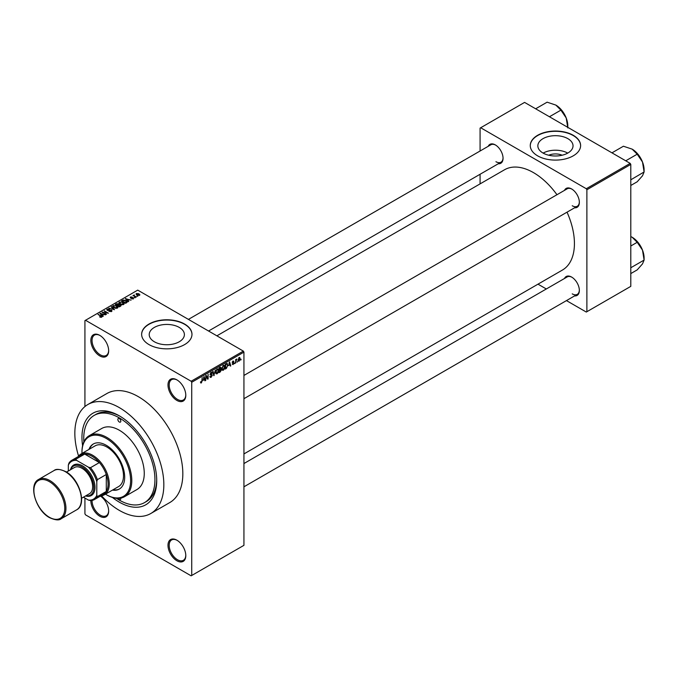 <?xml version="1.0" encoding="UTF-8"?>
<svg xmlns="http://www.w3.org/2000/svg" width="678" height="678" viewBox="0 0 678 678"><rect width="100%" height="100%" fill="white"/><g stroke="black" fill="none" stroke-linecap="round" stroke-linejoin="round"><path stroke-width="1.02" d="M176.89 400.427A12.585 7.263 60 0 1 167.991 385.011A12.585 7.263 60 0 1 176.89 379.875L176.89 379.875A12.585 7.263 60 0 1 185.797 395.291A12.585 7.263 60 0 1 176.89 400.427M177.195 380.053A11.746 6.78 -120 0 0 171.61 379.638A11.746 6.78 -120 0 0 169.814 389.053A11.746 6.78 -120 0 0 177.483 399.401A11.746 6.78 -120 0 0 183.357 399.986A11.746 6.78 -120 0 0 185.789 394.943M176.89 560.748A12.585 7.263 60 0 1 167.991 545.332A12.585 7.263 60 0 1 176.89 540.197L176.89 540.197A12.585 7.263 60 0 1 185.797 555.613A12.585 7.263 60 0 1 176.89 560.748M177.195 540.374A11.746 6.78 -120 0 0 171.61 539.959A11.746 6.78 -120 0 0 169.814 549.366A11.746 6.78 -120 0 0 177.483 559.723A11.746 6.78 -120 0 0 183.357 560.299A11.746 6.78 -120 0 0 185.789 555.257M100.437 496.084A12.585 7.263 60 0 1 108.658 511.076A12.585 7.263 60 0 1 99.759 516.212A12.585 7.263 60 0 1 90.86 500.567M92.055 500.423A11.746 6.78 -120 0 0 100.352 515.187A11.746 6.78 -120 0 0 106.226 515.772A11.746 6.78 -120 0 0 108.658 510.729M99.759 355.899A12.585 7.263 60 0 1 90.86 340.483A12.585 7.263 60 0 1 99.759 335.347L99.759 335.347A12.585 7.263 60 0 1 108.658 350.755A12.585 7.263 60 0 1 99.759 355.899M100.064 335.525A11.746 6.78 -120 0 0 94.479 335.101A11.746 6.78 -120 0 0 92.683 344.517A11.746 6.78 -120 0 0 100.352 354.865A11.746 6.78 -120 0 0 106.226 355.45A11.746 6.78 -120 0 0 108.658 350.407M548.731 155.228A11.145 6.433 180 0 1 562.147 155.228M567.876 138.659A17.586 10.153 0 0 0 548.714 136.456A17.586 10.153 0 0 0 537.849 145.838A17.586 10.153 0 0 0 543.002 153.025A17.586 10.153 0 0 0 562.172 155.22A17.586 10.153 0 0 0 573.029 145.838A17.586 10.153 0 0 0 567.876 138.659M567.732 153.101A17.586 10.153 0 0 0 543.146 153.101M573.241 135.286A25.171 14.535 0 0 0 545.807 132.142A25.171 14.535 0 0 0 530.264 145.567A25.171 14.535 0 0 0 537.637 155.847A25.171 14.535 0 0 0 565.071 158.991A25.171 14.535 0 0 0 580.614 145.567A25.171 14.535 0 0 0 573.241 135.286M580.614 145.702A25.171 14.535 0 0 0 573.241 135.566A25.171 14.535 0 0 0 545.917 132.388A25.171 14.535 0 0 0 530.272 145.702M154.372 341.771A17.586 10.153 180 0 1 149.219 334.593A17.586 10.153 180 0 1 160.076 325.211A17.586 10.153 180 0 1 179.246 327.406A17.586 10.153 180 0 1 184.391 334.593A17.586 10.153 180 0 1 173.534 343.975A17.586 10.153 180 0 1 154.372 341.771M184.611 324.042A25.171 14.535 0 0 0 157.177 320.889A25.171 14.535 0 0 0 141.634 334.313A25.171 14.535 0 0 0 149.007 344.594A25.171 14.535 0 0 0 176.441 347.746A25.171 14.535 0 0 0 191.976 334.313A25.171 14.535 0 0 0 184.611 324.042M191.976 334.449A25.171 14.535 0 0 0 184.611 324.313A25.171 14.535 0 0 0 157.279 321.135A25.171 14.535 0 0 0 141.634 334.449M564.503 190.365A10.907 6.297 60 0 1 571.639 188.967L571.639 188.967A10.907 6.297 60 0 1 579.351 202.332A10.907 6.297 60 0 1 574.571 207.807M571.944 189.154A10.068 5.814 -120 0 0 567.198 188.815L243.936 375.442M488.202 146.312A10.907 6.297 60 0 1 495.338 144.914L495.338 144.914A10.907 6.297 60 0 1 503.051 158.279A10.907 6.297 60 0 1 498.271 163.754M495.635 145.1A10.068 5.814 -120 0 0 490.897 144.761L188.425 319.389M564.503 278.472A10.907 6.297 60 0 1 571.639 277.073L571.639 277.073A10.907 6.297 60 0 1 579.351 290.438A10.907 6.297 60 0 1 574.571 295.913M571.944 277.26A10.068 5.814 -120 0 0 567.198 276.921L243.936 463.549M82.597 445.726A52.867 30.518 60 0 1 119.336 415.843A52.867 30.518 60 0 1 156.72 480.592A52.867 30.518 60 0 1 119.336 502.169A52.867 30.518 60 0 1 112.472 497.474M120.243 416.377A50.35 29.069 -120 0 0 95.945 414.377L94.166 415.411A50.35 29.069 -120 0 0 83.86 441.895M101.488 495.771A62.935 36.332 -120 0 0 119.336 510.39A62.935 36.332 -120 0 0 150.804 513.509A62.935 36.332 -120 0 0 160.449 463.082A62.935 36.332 -120 0 0 119.336 407.622A62.935 36.332 -120 0 0 87.877 404.503A62.935 36.332 -120 0 0 78.58 456.091M150.804 513.509L169.797 502.551A62.935 36.332 -120 0 0 179.441 452.116A62.935 36.332 -120 0 0 138.329 396.664A62.935 36.332 -120 0 0 106.861 393.545L87.877 404.503M243.936 453.929L562.435 270.047A57.901 33.425 -120 0 0 567.028 212.163M556.96 194.722A57.901 33.425 -120 0 0 533.484 172.627A57.901 33.425 -120 0 0 504.542 169.763L216.892 335.83M237.571 361.281L237.198 362.188L237.571 361.281M236.063 361.035L235.69 363.061L235.69 359.569L236.063 359.908L236.876 359.009L236.063 361.035L235.69 360.815M234.986 362.781L234.605 363.679L234.986 362.781M233.046 362.399L234.012 362.959L233.105 364.611L232.181 364.027L233.13 364.103L233.639 363.264L232.232 362.493L233.088 361.01L233.961 361.501L232.613 362.205L234.012 362.959L233.164 362.374M232.19 364.086L233.105 364.611L232.181 364.027M232.562 363.747L233.13 364.103M233.173 363.027L232.232 362.493L233.173 363.027M233.088 361.01L233.961 361.501L233.096 361.001M233.588 361.781L232.732 361.289M232.3 362.027L232.732 362.425M228.749 365.628L229.571 361.789L230.783 365.891L230.384 366.12L230.054 364.874L228.452 365.459M223.282 370.281L222.198 370.154L221.825 368.73L223.282 365.366L224.147 365.289L224.74 366.984L224.359 368.925L223.282 370.281L221.901 369.485M217.079 373.866L215.994 373.739L215.621 372.307L217.079 368.942L217.943 368.866L218.536 370.569L218.163 372.51L217.079 373.866L215.697 373.07M200.561 382.511L201.332 382.951L200.747 382.96L200.518 381.934L200.9 381.655L201.349 382.384L201.756 381.79L202.188 377.604L202.188 380.858L201.332 382.951L200.747 382.96M200.9 381.655L201.349 382.384M191.137 381.248L243.343 351.102L243.936 352.128L243.936 545.332L191.73 575.478L191.73 382.273L191.137 381.248L85.521 320.27L84.928 320.609L84.928 406.563M243.936 352.128L191.73 382.273M203.29 380.333L204.112 376.493L205.315 380.595L204.926 380.824L204.595 379.578L202.993 380.163M206.129 376.29L205.748 380.341L205.748 375.544L206.154 375.315L207.748 378.239L208.121 374.18L208.121 378.977L207.722 379.205L205.748 376.07M211.087 372.4L212.222 373.18L211.095 372.959L210.511 374.553L211.756 374.409L212.333 375.214L211.155 377.282L210.299 377.4L209.9 376.392L211.189 376.705L211.951 375.442L210.011 374.341L211.087 372.4L211.875 372.298M210.282 376.104L211.189 376.705M211.951 375.442L210.011 374.341M211.85 373.459L210.68 372.714M210.536 374.578L211.104 374.536M211.756 374.409L212.333 375.214L211.138 374.527M215.367 369.993L213.816 375.688L212.697 371.536L213.087 371.315L213.977 375.036L215.367 369.993M220.621 368.874L221.392 369.9L220.24 371.976L219.07 372.654L219.07 367.857L220.248 367.179L221.282 367.781L221.096 369.069M220.248 367.179L221.282 367.781L220.24 367.179M226.935 363.408L227.808 365.179L226.384 368.434L225.274 369.069L225.274 364.272L227.274 363.467M238.164 360.535L239.165 361.111L238.114 359.916L239.165 357.501L240.215 358.662L239.165 361.111L238.529 361.179M239.165 357.501L239.809 357.442M241.139 359.23L240.758 360.128L241.139 359.23M84.928 498.059L84.928 513.822L85.521 514.848L191.137 575.825L191.73 575.478M137.897 296.201L136.922 296.074L137.897 296.201M135.303 297.693L134.337 297.566L135.303 297.693M128.744 301.481L128.345 301.71L125.345 298.651L131.1 300.125L129.134 299.82L127.828 300.574L128.744 301.481M124.099 304.041L124.099 303.49L123.659 304.481L121.921 304.736L120.125 304.125L118.896 302.727L119.396 302.024L122.989 302.413L124.159 303.778M117.896 307.617L117.896 307.075L117.455 308.066L115.718 308.312L113.921 307.702L112.692 306.312L113.192 305.6L116.786 305.998L117.955 307.363M111.531 311.482L108.878 311.397L111.073 311.185L111.133 310.329L107.26 310.338L107.2 309.058L109.573 309.126L107.7 309.338L107.658 310.126L111.497 310.109L111.531 311.482L112.048 310.829M111.073 311.677L111.133 310.329M106.734 309.668L107.2 309.058L107.2 310.304M107.7 309.338L107.658 310.516M103.285 316.177L102.887 316.406L99.886 313.346L105.641 314.821L103.675 314.524L102.37 315.278L103.285 316.177M243.343 351.102L137.736 290.125L85.521 320.27M100.827 317.321L99.598 316.88L101.336 316.448L97.979 314.448L101.175 315.855L101.708 317.151L100.827 317.321M101.242 317.321L101.336 316.448M102.047 316.719L101.708 317.151M106.446 314.355L101.92 312.177L107.243 312.948L104.293 310.804L108.446 313.202L103.124 312.431L106.446 314.355M114.506 309.702L108.861 308.168L113.811 309.541L111.141 306.846L111.539 306.617L114.506 309.702M120.565 306.202L119.396 306.88L115.243 304.481L116.413 303.803L118.497 303.812L118.955 304.549L120.498 304.837L120.565 306.202L121.116 305.583M118.489 304.414L118.489 305.159L118.497 303.812L118.955 304.922M126.701 302.659L125.599 303.295L121.447 300.896L123.176 299.99L126.032 300.625L127.278 301.973L126.701 302.659M133.473 298.812L131.583 298.786L133.074 298.549L133.108 297.981L130.346 298.006L130.329 297.015L132.066 297.006L130.659 297.752L133.413 297.718L133.413 298.845M133.074 298.981L133.108 297.981M130.346 298.006L130.329 297.015L130.329 297.998M130.778 297.252L130.659 298.142M136.388 297.074L132.99 295.54L133.846 295.608L134.278 294.922L134.269 295.769L136.388 297.074M133.846 296.04L133.761 295.489M134.278 294.922L134.269 296.286M139.541 295.311L136.922 295.015L136.414 293.506L138.998 293.786L139.541 295.311L139.922 294.786M136.032 294.032L136.414 293.506L136.414 294.667M116.421 498.296A50.35 29.069 -120 0 0 119.336 500.118A50.35 29.069 -120 0 0 144.516 502.61L146.295 501.584A50.35 29.069 -120 0 0 156.711 479.541M630.201 163.381L630.794 164.407L586.885 189.755L586.292 188.73L630.201 163.381L524.586 102.403L480.083 128.1L480.083 150.999M480.083 174.254L480.083 183.882M586.885 189.755L586.885 311.711L586.292 312.05L566.461 300.6M546.324 288.972L537.985 284.158M586.885 311.711L630.794 286.362L630.794 164.407M586.292 188.73L480.677 127.752M572.232 205.756A10.068 5.814 -120 0 0 577.266 206.256A10.068 5.814 -120 0 0 579.343 201.976M495.932 161.703A10.068 5.814 -120 0 0 500.966 162.203A10.068 5.814 -120 0 0 503.042 157.923M572.232 293.862A10.068 5.814 -120 0 0 577.266 294.362A10.068 5.814 -120 0 0 579.343 290.082M99.92 317.05L99.92 316.626M98.361 314.668L98.361 314.228M100.285 313.753L100.285 313.117M102.37 315.88L102.37 315.278M101.158 314.024L102.014 314.923L103.064 314.312L100.539 313.465L101.158 314.643M102.014 315.516L102.014 314.923M100.539 314.016L100.539 313.465M103.064 314.872L103.064 314.312M102.319 312.405L102.319 311.939M104.293 311.236L104.293 310.804M103.124 312.872L103.124 312.431M111.497 311.499L111.497 310.109M111.539 307.253L111.539 306.617M113.192 307.202L113.192 305.6M116.786 306.456L116.786 305.998M116.963 308.261L116.396 306.202L115.294 305.753L113.684 305.88L113.302 307.287M113.684 305.88L114.302 307.49L116.963 307.787L117.336 307.253L117.336 308.126M116.413 304.363L116.413 303.803M120.498 306.244L120.498 304.837M116.108 304.541L117.345 305.261L118.413 304.6L118.184 304.066L116.76 304.168L116.108 304.981M117.345 305.693L117.345 305.261M118.413 305.202L118.184 304.066M117.828 305.541L119.286 306.38L120.43 305.659L120.116 305.058L118.574 305.108L117.828 305.973M119.286 306.82L119.286 306.38M120.43 306.286L120.116 305.058M120.091 306.481L120.091 305.922M119.396 303.617L119.396 302.024M122.989 302.88L122.989 302.413M123.167 304.685L122.591 302.625L121.498 302.176L119.887 302.295L119.506 303.71M119.887 302.295L120.506 303.914L123.167 304.202L123.54 303.668L123.54 304.541M123.176 300.473L123.176 299.99M126.032 301.083L126.032 300.625M122.303 300.964L125.489 302.803L126.515 301.507L123.599 300.312L122.303 301.396M125.489 303.236L125.489 302.803M126.167 302.964L126.515 301.507M125.744 299.057L125.744 298.422M127.828 301.185L127.828 300.574M126.617 299.32L127.472 300.227L128.523 299.617L126.006 298.769L126.617 299.947M127.472 300.82L127.472 300.227M126.006 299.32L126.006 298.769M128.523 300.176L128.523 299.617M134.71 297.786L134.71 297.354M133.363 295.761L133.363 295.328M134.82 296.6L134.82 296.167M137.303 296.294L137.303 295.854M138.998 294.252L138.998 293.786M139.117 295.472L138.651 294.015L136.837 293.76L136.625 294.828M136.837 293.76L137.303 294.794L139.329 294.744L139.329 295.413M204.781 380.282L205.315 380.595M204.112 379.299L204.595 379.578M203.773 378.095L203.417 379.697L204.468 379.087L203.942 377.087L203.468 377.917M206.934 377.773L207.748 378.239M207.349 378.527L208.121 378.977M209.909 376.57L211.155 377.282M210.985 372.468L212.222 373.18M213.68 375.18L214.18 375.476M217.994 369.781L217.087 369.502L216.002 372.095L217.079 373.307L218.155 370.773L217.994 369.781L216.672 369.264M215.663 372.917L217.079 373.307M219.07 367.976L219.452 369.629L220.164 369.222L221.392 369.9M220.164 369.222L220.909 368.078L219.452 368.196M220.909 368.078L219.621 367.535M219.452 370.188L219.452 371.875L221.02 370.129L219.07 369.976M219.714 369.476L221.02 370.129M224.198 366.196L223.282 365.925L222.206 368.518L223.282 369.722L224.359 367.188L224.198 366.196L222.867 365.679M221.867 369.332L223.282 369.722M225.901 368.154L226.384 368.434M225.655 364.62L225.655 368.29L227.283 366.654L227.435 365.391L226.859 364.018L225.274 364.4M225.833 363.95L226.325 364.23M226.291 363.688L227.045 364.061L226.342 363.654M230.24 365.586L230.783 365.891M229.571 364.594L230.054 364.874M229.232 363.4L228.876 365.001L229.927 364.391L229.401 362.391L228.927 363.222M232.249 362.264L233.537 363.001M236.283 359.289L236.766 359.569M235.69 360.018L236.139 360.281M238.97 357.637L239.554 357.976L238.495 359.696L239.173 360.611L239.843 358.916L238.8 357.798M238.131 360.264L239.173 360.611M118.319 498.372A2.102 1.212 -120 0 0 119.336 499.432A2.102 1.212 -120 0 0 120.387 499.533A2.102 1.212 -120 0 0 120.777 498.11M119.336 422.013A2.102 1.212 -120 0 0 120.387 422.114A2.102 1.212 -120 0 0 120.709 420.436A2.102 1.212 -120 0 0 119.336 418.589A2.102 1.212 -120 0 0 118.294 418.479A2.102 1.212 -120 0 0 117.972 420.165A2.102 1.212 -120 0 0 119.336 422.013M112.455 490.118A26.01 15.018 -120 0 0 119.294 489.075A26.01 15.018 -120 0 0 123.277 468.227A26.01 15.018 -120 0 0 106.285 445.302A26.01 15.018 -120 0 0 93.284 444.014A26.01 15.018 -120 0 0 88.954 449.421M113.048 489.77A26.01 15.018 -120 0 0 119.582 488.897M105.471 494.143A34.4 19.865 -120 0 0 106.285 494.635A34.4 19.865 -120 0 0 130.617 480.592A34.4 19.865 -120 0 0 106.285 438.454A34.4 19.865 -120 0 0 81.962 452.497A34.4 19.865 -120 0 0 81.97 453.455M106.878 494.974L106.285 494.635L106.878 494.974A35.239 20.348 60 0 0 124.498 496.72L136.964 489.524A35.239 20.348 -120 0 0 142.363 461.286A35.239 20.348 -120 0 0 119.336 430.233A35.239 20.348 -120 0 0 101.717 428.488L89.259 435.683A35.239 20.348 60 0 1 106.878 437.429A35.239 20.348 60 0 1 129.905 468.481A35.239 20.348 60 0 1 124.498 496.72M81.962 452.497L81.962 451.811A35.239 20.348 60 0 1 89.259 435.683M144.516 502.61A50.35 29.069 -120 0 0 152.228 462.269A50.35 29.069 -120 0 0 119.336 417.902A50.35 29.069 -120 0 0 94.166 415.411M78.199 456.599A23.493 13.568 60 0 1 80.894 454.074L95.132 445.853A23.493 13.568 60 0 1 106.878 447.022A23.493 13.568 60 0 1 122.226 467.718A23.493 13.568 60 0 1 118.625 486.55L104.387 494.77A23.493 13.568 60 0 1 100.853 495.838M93.581 443.853A26.01 15.018 -120 0 0 89.547 449.073M625.743 160.805L637.201 154.194L642.498 162.008A16.891 9.746 -120 0 1 644.1 169.831L644.1 171.966L642.498 175.797L637.201 181.772L630.794 185.475M630.794 179.814L644.1 171.966L642.498 162.008A16.891 9.746 -120 0 0 632.159 149.143L637.201 154.194M611.954 152.847L623.413 146.228L632.159 149.143M80.894 454.074A23.493 13.568 60 0 1 98.996 460.37A23.493 13.568 60 0 1 109.251 484.016A23.493 13.568 60 0 1 104.387 494.77M83.419 497.186L88.487 500.118A21.815 12.594 -120 0 0 96.793 495.321L97.386 496.601A22.654 13.077 60 0 1 94.471 499.525L103.378 494.389A22.654 13.077 -120 0 0 106.285 491.465A22.654 13.077 -120 0 0 108.065 484.016A22.654 13.077 -120 0 0 106.285 474.515A22.654 13.077 -120 0 0 99.386 462.557L84.708 454.082A22.654 13.077 -120 0 0 80.716 455.141L71.817 460.286A22.654 13.077 60 0 1 75.809 459.226L76.622 460.379A21.815 12.594 -120 0 0 68.317 465.176L68.317 471.024M97.386 496.601L106.285 491.465L106.285 474.515L97.386 479.651L96.793 481.617A21.815 12.594 -120 0 0 88.487 467.227L90.488 467.701L99.386 462.557A22.654 13.077 -120 0 0 84.708 454.082L75.809 459.226M68.317 465.176L68.91 463.21A22.654 13.077 60 0 1 71.817 460.286M94.471 499.525A22.654 13.077 60 0 1 90.488 500.584L88.487 500.118M96.793 495.321L96.793 481.617M88.487 467.227L76.622 460.379M90.488 467.701A22.654 13.077 60 0 1 97.386 479.651M85.852 495.779A16.78 9.687 -120 0 0 93.657 485.067A16.78 9.687 -120 0 0 81.962 466.888A16.78 9.687 -120 0 0 70.749 469.617M70.461 469.786A17.62 10.17 60 0 1 82.555 465.862A17.62 10.17 60 0 1 94.92 485.634A17.62 10.17 60 0 1 85.564 495.949M66.495 472.083L74.41 467.506A15.102 8.721 60 0 1 81.962 468.261A15.102 8.721 60 0 1 91.827 481.566A15.102 8.721 60 0 1 89.513 493.669L81.597 498.237M630.794 267.92L630.794 267.132M630.794 273.581L637.201 269.878L642.498 263.903L644.1 260.072L631.184 267.53M642.498 250.114L644.1 260.072L644.1 257.937A16.891 9.746 -120 0 0 642.498 250.114A16.891 9.746 -120 0 0 632.159 237.249L637.201 242.3L642.498 250.114M630.794 246.004L637.201 242.3M630.794 236.546L632.159 237.249M549.443 116.752L560.901 110.141L566.198 117.955A16.891 9.746 -120 0 1 567.8 125.777L567.8 127.354M535.654 108.794L547.112 102.175L555.858 105.09A16.891 9.746 -120 0 1 566.198 117.955L567.8 127.913M555.858 105.09L560.901 110.141M101.175 316.312L101.175 315.855M118.057 305.414L118.057 304.854M122.506 300.854L122.506 300.286M131.634 298.151L131.634 297.676M210.019 374.502L211.011 375.078M213.392 374.112L213.824 374.366M219.757 371.697L220.24 371.976M49.918 480.592A22.654 13.077 60 0 1 64.724 500.55A22.654 13.077 60 0 1 61.249 518.704C59.223 520.577 55.308 520.221 49.502 517.628C35.892 510.517 27.993 484.626 38.595 479.465A22.654 13.077 60 0 1 49.918 480.592M49.325 517.246A21.815 12.594 -120 0 0 64.757 508.339A21.815 12.594 -120 0 0 49.325 481.617A21.815 12.594 -120 0 0 33.9 490.525A21.815 12.594 -120 0 0 49.325 517.246M54.02 470.557C56.02 468.693 59.935 469.049 65.766 471.642C79.377 478.753 87.276 504.635 76.673 509.805A22.654 13.077 -120 0 0 80.148 491.643A22.654 13.077 -120 0 0 65.351 471.685A22.654 13.077 -120 0 0 54.02 470.557L38.595 479.465M101.412 316.618L101.412 317.279M111.446 310.736L111.446 311.533M107.353 309.744L107.353 310.388M120.489 305.49L120.489 306.244M126.667 301.863L126.667 302.685M133.312 298.252L133.312 298.896M130.515 297.549L130.515 298.091M134.151 295.549L134.151 296.218M201.095 382.409L200.518 382.087M210.553 376.773L209.909 376.4M211.782 375.019L210.994 374.561M211.621 372.875L210.951 372.493M217.731 369.451L216.968 369.01M220.74 367.62L220.113 367.256M220.816 369.603L220.155 369.222M223.935 365.874L223.172 365.434M233.435 361.45L232.901 361.137M638.956 155.525L641.973 160.754M243.936 398.698L577.266 206.256M577.266 294.362L243.936 486.804M500.966 162.203L208.561 331.017M76.673 509.805L61.249 518.704M638.956 243.631L641.973 248.86M562.655 111.472L565.672 116.701"/></g></svg>
